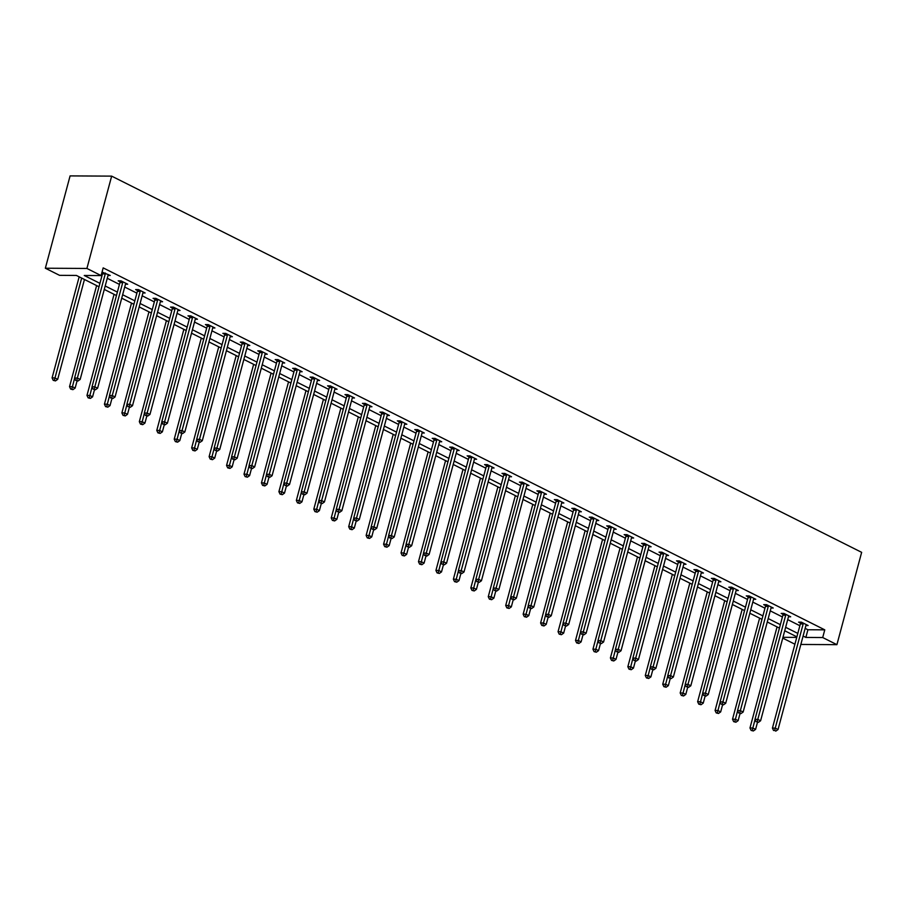 <?xml version="1.0" encoding="UTF-8"?>
<svg xmlns="http://www.w3.org/2000/svg" width="907" height="907" viewBox="0 0 907 907"><rect width="100%" height="100%" fill="white"/><g stroke="black" fill="none" stroke-linecap="round" stroke-linejoin="round"><path stroke-width="1.36" d="M99.01 286.782L76.403 275.445L59.556 275.343L45.35 268.223L70.088 175.901L111.652 176.128L861.65 552.34L836.912 644.662L822.706 637.542L824.769 629.843L103.171 267.882L101.108 275.581L84.26 275.49L99.929 283.347M794.917 644.219L782.741 638.109M101.199 275.252L101.992 275.649M107.264 278.29L119.441 284.401M124.713 287.043L136.889 293.154M142.161 295.795L154.326 301.906M159.609 304.548L171.774 310.659M177.058 313.3L189.223 319.411M194.495 322.053L206.671 328.153M211.943 330.806L224.12 336.905M229.392 339.558L241.568 345.658M246.84 348.311L259.017 354.41M264.288 357.063L276.465 363.163M281.737 365.816L293.913 371.915M299.185 374.557L311.35 380.668M316.634 383.31L328.799 389.42M334.082 392.062L346.247 398.173M351.519 400.815L363.696 406.926M368.968 409.567L381.144 415.678M386.416 418.32L398.592 424.431M403.864 427.072L416.041 433.183M421.313 435.825L433.489 441.924M438.761 444.577L450.926 450.677M456.21 453.33L468.375 459.43M473.658 462.082L485.823 468.182M491.106 470.835L503.272 476.935M508.544 479.588L520.72 485.687M525.992 488.329L538.168 494.44M543.44 497.081L555.617 503.192M560.889 505.834L573.065 511.945M578.337 514.586L590.514 520.697M595.786 523.339L607.951 529.45M613.234 532.092L625.399 538.202M630.682 540.844L642.848 546.955M648.12 549.597L660.296 555.696M665.568 558.349L677.744 564.449M683.016 567.102L695.193 573.201M700.465 575.854L712.641 581.954M717.913 584.607L730.09 590.706M735.362 593.359L747.538 599.459M752.81 602.101L764.975 608.212M770.258 610.853L782.424 616.964M787.707 619.606L799.872 625.717M805.144 628.358L807.922 629.753L824.769 629.843M805.915 625.524L808.126 625.535L801.414 622.168L798.602 622.157L800.416 623.064M788.466 616.771L790.677 616.783L783.965 613.415L781.165 613.404L782.968 614.311M771.018 608.019L773.229 608.03L766.517 604.663L763.717 604.652L765.519 605.559M753.57 599.266L755.78 599.278L749.08 595.91L746.268 595.899L748.082 596.806M736.121 590.514L738.343 590.525L731.632 587.158L728.82 587.146L730.634 588.053M718.673 581.761L720.895 581.772L714.183 578.417L711.371 578.394L713.185 579.301M701.224 573.009L703.447 573.031L696.735 569.664L693.923 569.641L695.737 570.548M683.776 564.267L685.998 564.279L679.286 560.911L676.475 560.889L678.289 561.796M666.328 555.515L668.55 555.526L661.838 552.159L659.026 552.136L660.84 553.043M648.89 546.762L651.101 546.774L644.389 543.406L641.589 543.384L643.392 544.302M631.442 538.01L633.653 538.021L626.941 534.654L624.141 534.642L625.943 535.549M613.994 529.257L616.204 529.269L609.493 525.901L606.692 525.89L608.495 526.797M596.545 520.505L598.756 520.516L592.056 517.149L589.244 517.137L591.058 518.044M579.097 511.752L581.319 511.763L574.607 508.396L571.795 508.385L573.609 509.292M561.648 503L563.871 503.011L557.159 499.644L554.347 499.632L556.161 500.539M544.2 494.247L546.422 494.258L539.71 490.891L536.899 490.88L538.713 491.787M526.752 485.494L528.974 485.506L522.262 482.139L519.45 482.127L521.264 483.034M509.303 476.742L511.525 476.753L504.814 473.386L502.002 473.375L503.816 474.282M491.866 467.989L494.077 468.001L487.365 464.645L484.565 464.622L486.367 465.529M474.418 459.237L476.628 459.259L469.917 455.892L467.116 455.87L468.919 456.777M456.969 450.496L459.18 450.507L452.468 447.14L449.668 447.117L451.471 448.024M439.521 441.743L441.732 441.754L435.031 438.387L432.22 438.364L434.034 439.271M422.072 432.99L424.295 433.002L417.583 429.635L414.771 429.612L416.585 430.53M404.624 424.238L406.846 424.249L400.134 420.882L397.323 420.871L399.137 421.778M387.176 415.485L389.398 415.497L382.686 412.129L379.874 412.118L381.688 413.025M369.727 406.733L371.949 406.744L365.238 403.377L362.426 403.366L364.24 404.273M352.279 397.98L354.501 397.992L347.789 394.624L344.977 394.613L346.791 395.52M334.842 389.228L337.053 389.239L330.341 385.872L327.54 385.86L329.343 386.767M317.393 380.475L319.604 380.487L312.892 377.119L310.092 377.108L311.895 378.015M299.945 371.723L302.156 371.734L295.455 368.367L292.644 368.355L294.446 369.262M282.496 362.97L284.707 362.981L278.007 359.614L275.195 359.603L277.009 360.51M265.048 354.218L267.27 354.229L260.558 350.873L257.747 350.85L259.561 351.757M247.6 345.465L249.822 345.488L243.11 342.12L240.298 342.098L242.112 343.005M230.151 336.724L232.373 336.735L225.662 333.368L222.85 333.345L224.664 334.252M212.703 327.971L214.925 327.983L208.213 324.615L205.401 324.593L207.215 325.5M195.266 319.219L197.477 319.23L190.765 315.863L187.964 315.84L189.767 316.758M177.817 310.466L180.028 310.477L173.316 307.11L170.516 307.099L172.319 308.006M160.369 301.714L162.58 301.725L155.868 298.358L153.068 298.346L154.87 299.253M142.921 292.961L145.131 292.972L138.431 289.605L135.619 289.594L137.433 290.501M125.472 284.208L127.694 284.22L120.982 280.853L118.171 280.841L119.985 281.748M108.024 275.456L110.246 275.467L102.049 272.1M101.89 272.678L102.536 272.996M101.108 275.581L86.913 268.449L111.652 176.128M86.913 268.449L45.35 268.223M796.89 636.85L784.714 630.739M779.442 628.097L767.277 621.987M761.993 619.345L749.828 613.234M744.545 610.592L732.38 604.481M727.108 601.84L714.931 595.729M709.659 593.087L697.483 586.988M692.211 584.335L680.035 578.235M674.763 575.582L662.586 569.483M657.314 566.83L645.138 560.73M639.866 558.077L627.701 551.978M622.417 549.325L610.252 543.225M604.969 540.583L592.804 534.472M587.521 531.831L575.355 525.72M570.084 523.078L557.907 516.967M552.635 514.326L540.459 508.215M535.187 505.573L523.01 499.462M517.738 496.821L505.562 490.71M500.29 488.068L488.113 481.957M482.841 479.315L470.676 473.216M465.393 470.563L453.228 464.463M447.945 461.81L435.779 455.711M430.496 453.058L418.331 446.958M413.059 444.305L400.883 438.206M395.611 435.553L383.434 429.453M378.162 426.812L365.986 420.701M360.714 418.059L348.537 411.948M343.265 409.306L331.089 403.196M325.817 400.554L313.652 394.443M308.369 391.801L296.204 385.69M290.92 383.049L278.755 376.938M273.483 374.296L261.307 368.185M256.035 365.544L243.858 359.444M238.586 356.791L226.41 350.692M221.138 348.039L208.961 341.939M203.69 339.286L191.513 333.186M186.241 330.533L174.065 324.434M168.793 321.781L156.628 315.681M151.344 313.04L139.179 306.929M133.896 304.287L121.731 298.176M116.459 295.535L104.282 289.424M782.956 637.315L796.743 637.394M800.836 644.458L836.912 644.662M803.092 636.056L805.858 637.44L822.706 637.542M105.201 285.988L117.377 292.088M122.649 294.741L134.826 300.841M140.097 303.494L152.274 309.593M157.546 312.246L169.711 318.346M174.994 320.999L187.159 327.098M192.443 329.751L204.608 335.851M209.891 338.492L222.056 344.603M227.328 347.245L239.505 353.356M244.777 355.998L256.953 362.108M262.225 364.75L274.402 370.861M279.673 373.503L291.85 379.614M297.122 382.255L309.298 388.366M314.57 391.008L326.735 397.119M332.019 399.76L344.184 405.86M349.467 408.513L361.632 414.612M366.904 417.265L379.081 423.365M384.353 426.018L396.529 432.117M401.801 434.77L413.977 440.87M419.249 443.523L431.426 449.623M436.698 452.264L448.874 458.375M454.146 461.017L466.323 467.128M471.595 469.769L483.76 475.88M489.043 478.522L501.208 484.633M506.491 487.274L518.657 493.385M523.929 496.027L536.105 502.138M541.377 504.78L553.553 510.89M558.825 513.532L571.002 519.632M576.274 522.285L588.45 528.384M593.722 531.037L605.899 537.137M611.171 539.79L623.336 545.889M628.619 548.542L640.784 554.642M646.067 557.295L658.233 563.394M663.516 566.036L675.681 572.147M680.953 574.789L693.129 580.899M698.401 583.541L710.578 589.652M715.85 592.294L728.026 598.405M733.298 601.046L745.475 607.157M750.747 609.799L762.923 615.91M768.195 618.551L780.36 624.662M785.643 627.304L797.809 633.403M807.922 629.753L805.858 637.44M803.16 623.948L800.348 623.937L772.435 728.106L775.247 728.128L803.16 623.948A1.633 1.19 90.3 0 0 803.228 623.336L803.228 623.075M774.703 730.543L775.825 731.099L774.703 730.543L775.247 728.128L778.047 729.523L805.96 625.354A1.633 1.19 90.3 0 1 806.187 624.821L806.312 624.628M800.348 623.937A1.633 1.19 90.3 0 0 800.428 623.324L800.393 622.168M772.435 728.106L773.58 730.532M775.825 731.099L778.047 729.523M777.061 626.896L749.976 727.981L752.776 728.004L755.576 729.398L757.47 722.346M755.055 719.5L752.243 730.418L751.121 730.407L753.354 730.974L752.243 730.418M755.576 729.398L753.354 730.974M751.121 730.407L749.976 727.981M785.711 615.195L782.9 615.184L754.987 719.353L757.798 719.376L785.711 615.195A1.633 1.19 90.3 0 0 785.779 614.583L785.779 614.322M757.254 721.791L758.377 722.346L757.254 721.791L757.798 719.376L760.599 720.77L788.512 616.601A1.633 1.19 90.3 0 1 788.739 616.068L788.863 615.876M782.9 615.184A1.633 1.19 90.3 0 0 782.979 614.572L782.956 613.415M754.987 719.353L756.132 721.779M758.377 722.346L760.599 720.77M768.263 606.443L765.451 606.432L737.538 710.6L740.35 710.623L768.263 606.443A1.633 1.19 90.3 0 0 768.342 605.831L768.331 605.57M739.817 713.038L740.928 713.594L739.817 713.038L740.35 710.623L743.15 712.029L771.063 607.849A1.633 1.19 90.3 0 1 771.29 607.316L771.426 607.123M765.451 606.432A1.633 1.19 90.3 0 0 765.531 605.819L765.508 604.663M737.538 710.6L738.683 713.027M740.928 713.594L743.15 712.029M759.613 618.143L732.527 719.228L735.339 719.251L738.128 720.646L740.021 713.594M737.606 710.748L734.795 721.666L733.672 721.655L735.917 722.221L734.795 721.666M738.128 720.646L735.917 722.221M733.672 721.655L732.527 719.228M742.164 609.391L715.079 710.476L717.891 710.498L720.68 711.904L722.573 704.841M720.169 701.995L717.346 712.913L716.224 712.902L718.469 713.469L717.346 712.913M720.68 711.904L718.469 713.469M716.224 712.902L715.079 710.476M750.815 597.702L748.014 597.679L720.101 701.859L722.902 701.871L750.815 597.702A1.633 1.19 90.3 0 0 750.894 597.078L750.883 596.817M722.369 704.286L723.48 704.841L722.369 704.286L722.902 701.871L725.702 703.276L753.615 599.096A1.633 1.19 90.3 0 1 753.853 598.563L753.978 598.371M748.014 597.679A1.633 1.19 90.3 0 0 748.082 597.067L748.06 595.91M720.101 701.859L721.246 704.274M723.48 704.841L725.702 703.276M733.366 588.949L730.566 588.926L702.653 693.107L705.453 693.118L733.366 588.949A1.633 1.19 90.3 0 0 733.446 588.326L733.434 588.076M704.92 695.533L706.031 696.1L704.92 695.533L705.453 693.118L708.254 694.524L736.167 590.344A1.633 1.19 90.3 0 1 736.405 589.811L736.529 589.618M730.566 588.926A1.633 1.19 90.3 0 0 730.634 588.314L730.611 587.158M702.653 693.107L703.798 695.533M706.031 696.1L708.254 694.524M715.918 580.197L713.117 580.174L685.204 684.354L688.005 684.366L715.918 580.197A1.633 1.19 90.3 0 0 715.997 579.573L715.986 579.324M687.472 686.78L688.594 687.347L687.472 686.78L688.005 684.366L690.805 685.771L718.718 581.591A1.633 1.19 90.3 0 1 718.956 581.058L719.081 580.865M713.117 580.174A1.633 1.19 90.3 0 0 713.185 579.562L713.163 578.405M685.204 684.354L686.35 686.78M688.594 687.347L690.805 685.771M724.716 600.638L697.63 701.735L700.442 701.746L703.231 703.152L705.124 696.088M702.721 693.243L699.898 704.161L698.775 704.149L701.02 704.728L699.898 704.161M703.231 703.152L701.02 704.728M698.775 704.149L697.63 701.735M707.267 591.897L680.182 692.982L682.994 692.993L685.794 694.399L687.676 687.336M685.273 684.49L682.449 695.408L681.327 695.408L683.572 695.975L682.449 695.408M685.794 694.399L683.572 695.975M681.327 695.408L680.182 692.982M689.819 583.144L662.734 684.229L665.545 684.241L668.346 685.647L670.228 678.583M667.824 675.738L665.001 686.656L663.879 686.656L666.123 687.223L665.001 686.656M668.346 685.647L666.123 687.223M663.879 686.656L662.734 684.229M698.481 571.444L695.669 571.421L667.756 675.602L670.568 675.613L698.481 571.444A1.633 1.19 90.3 0 0 698.549 570.832L698.549 570.571M670.024 678.028L671.146 678.595L670.024 678.028L670.568 675.613L673.357 677.019L701.27 572.839A1.633 1.19 90.3 0 1 701.508 572.306L701.633 572.113M695.669 571.421A1.633 1.19 90.3 0 0 695.737 570.809L695.714 569.653M667.756 675.602L668.901 678.028M671.146 678.595L673.357 677.019M672.37 574.392L645.285 675.477L648.097 675.488L650.897 676.894L652.791 669.831M650.376 666.985L647.564 677.903L646.43 677.903L648.675 678.47L647.564 677.903M650.897 676.894L648.675 678.47M646.43 677.903L645.285 675.477M681.032 562.691L678.221 562.669L650.308 666.849L653.119 666.86L681.032 562.691A1.633 1.19 90.3 0 0 681.1 562.079L681.1 561.818M652.575 669.275L653.698 669.842L652.575 669.275L653.119 666.86L655.908 668.266L683.821 564.097A1.633 1.19 90.3 0 1 684.059 563.553L684.184 563.36M678.221 562.669A1.633 1.19 90.3 0 0 678.289 562.057L678.266 560.9M650.308 666.849L651.453 669.275M653.698 669.842L655.908 668.266M654.933 565.639L627.848 666.724L630.648 666.736L633.449 668.142L635.342 661.078M632.927 658.244L630.116 669.151L628.993 669.151L631.227 669.717L630.116 669.151M633.449 668.142L631.227 669.717M628.993 669.151L627.848 666.724M663.584 553.939L660.772 553.928L632.859 658.097L635.671 658.108L663.584 553.939A1.633 1.19 90.3 0 0 663.652 553.327L663.652 553.066M635.127 660.523L636.249 661.09L635.127 660.523L635.671 658.108L638.46 659.514L666.373 555.345A1.633 1.19 90.3 0 1 666.611 554.812L666.736 554.619M660.772 553.928A1.633 1.19 90.3 0 0 660.852 553.304L660.818 552.148M632.859 658.097L634.004 660.523M636.249 661.09L638.46 659.514M637.485 556.887L610.4 657.972L613.2 657.983L616 659.389L617.894 652.337M615.479 649.491L612.667 660.398L611.545 660.398L613.778 660.965L612.667 660.398M616 659.389L613.778 660.965M611.545 660.398L610.4 657.972M646.135 545.186L643.324 545.175L615.411 649.344L618.223 649.355L646.135 545.186A1.633 1.19 90.3 0 0 646.203 544.574L646.203 544.313M617.678 651.77L618.801 652.337L617.678 651.77L618.223 649.355L621.023 650.761L648.936 546.592A1.633 1.19 90.3 0 1 649.163 546.059L649.287 545.867M643.324 545.175A1.633 1.19 90.3 0 0 643.403 544.551L643.38 543.395M615.411 649.344L616.556 651.77M618.801 652.337L621.023 650.761M620.037 548.134L592.951 649.219L595.752 649.231L598.552 650.636L600.445 643.585M598.03 640.739L595.219 651.645L594.096 651.645L596.341 652.212L595.219 651.645M598.552 650.636L596.341 652.212M594.096 651.645L592.951 649.219M628.687 536.434L625.875 536.422L597.962 640.591L600.774 640.603L628.687 536.434A1.633 1.19 90.3 0 0 628.755 535.822L628.755 535.561M600.23 643.029L601.352 643.585L600.23 643.029L600.774 640.603L603.574 642.009L631.487 537.84A1.633 1.19 90.3 0 1 631.714 537.307L631.85 537.114M625.875 536.422A1.633 1.19 90.3 0 0 625.955 535.799L625.932 534.642M597.962 640.591L599.108 643.018M601.352 643.585L603.574 642.009M602.588 539.382L575.503 640.467L578.315 640.478L581.104 641.884L582.997 634.832M580.582 631.986L577.77 642.904L576.648 642.893L578.893 643.46L577.77 642.904M581.104 641.884L578.893 643.46M576.648 642.893L575.503 640.467M611.239 527.681L608.427 527.67L580.514 631.839L583.326 631.85L611.239 527.681A1.633 1.19 90.3 0 0 611.318 527.069L611.307 526.808M582.793 634.276L583.904 634.832L582.793 634.276L583.326 631.85L586.126 633.256L614.039 529.087A1.633 1.19 90.3 0 1 614.266 528.554L614.402 528.362M608.427 527.67A1.633 1.19 90.3 0 0 608.506 527.058L608.484 525.901M580.514 631.839L581.659 634.265M583.904 634.832L586.126 633.256M585.14 530.629L558.054 631.714L560.866 631.737L563.655 633.131L565.549 626.079M563.145 623.234L560.322 634.152L559.2 634.14L561.444 634.707L560.322 634.152M563.655 633.131L561.444 634.707M559.2 634.14L558.054 631.714M593.79 518.929L590.99 518.917L563.077 623.086L565.877 623.109L593.79 518.929A1.633 1.19 90.3 0 0 593.87 518.316L593.858 518.056M565.344 625.524L566.456 626.079L565.344 625.524L565.877 623.109L568.678 624.504L596.591 520.335A1.633 1.19 90.3 0 1 596.829 519.802L596.953 519.609M590.99 518.917A1.633 1.19 90.3 0 0 591.058 518.305L591.035 517.149M563.077 623.086L564.222 625.513M566.456 626.079L568.678 624.504M567.691 521.876L540.606 622.962L543.418 622.984L546.207 624.379L548.1 617.327M545.697 614.481L542.874 625.399L541.751 625.388L543.996 625.955L542.874 625.399M546.207 624.379L543.996 625.955M541.751 625.388L540.606 622.962M576.342 510.176L573.541 510.165L545.629 614.334L548.429 614.356L576.342 510.176A1.633 1.19 90.3 0 0 576.421 509.564L576.41 509.303M547.896 616.771L549.007 617.327L547.896 616.771L548.429 614.356L551.229 615.751L579.142 511.582A1.633 1.19 90.3 0 1 579.38 511.049L579.505 510.856M573.541 510.165A1.633 1.19 90.3 0 0 573.609 509.553L573.587 508.396M545.629 614.334L546.774 616.76M549.007 617.327L551.229 615.751M550.243 513.124L523.158 614.209L525.969 614.232L528.77 615.626L530.652 608.574M528.248 605.729L525.425 616.647L524.303 616.635L526.548 617.202L525.425 616.647M528.77 615.626L526.548 617.202M524.303 616.635L523.158 614.209M558.893 501.424L556.093 501.412L528.18 605.581L530.98 605.604L558.893 501.424A1.633 1.19 90.3 0 0 558.973 500.811L558.961 500.551M530.448 608.019L531.57 608.574L530.448 608.019L530.98 605.604L533.781 606.998L561.694 502.829A1.633 1.19 90.3 0 1 561.932 502.297L562.057 502.104M556.093 501.412A1.633 1.19 90.3 0 0 556.161 500.8L556.138 499.644M528.18 605.581L529.325 608.007M531.57 608.574L533.781 606.998M532.794 504.371L505.709 605.457L508.521 605.479L511.321 606.874L513.203 599.822M510.8 596.976L507.977 607.894L506.854 607.883L509.099 608.45L507.977 607.894M511.321 606.874L509.099 608.45M506.854 607.883L505.709 605.457M541.456 492.671L538.645 492.66L510.732 596.829L513.543 596.851L541.456 492.671A1.633 1.19 90.3 0 0 541.524 492.059L541.524 491.798M512.999 599.266L514.122 599.822L512.999 599.266L513.543 596.851L516.332 598.257L544.245 494.077A1.633 1.19 90.3 0 1 544.483 493.544L544.608 493.351M538.645 492.66A1.633 1.19 90.3 0 0 538.713 492.048L538.69 490.891M510.732 596.829L511.877 599.255M514.122 599.822L516.332 598.257M515.357 495.619L488.261 596.704L491.072 596.727L493.873 598.132L495.766 591.069M493.351 588.224L490.54 599.142L489.406 599.13L491.651 599.697L490.54 599.142M493.873 598.132L491.651 599.697M489.406 599.13L488.261 596.704M524.008 483.93L521.196 483.907L493.283 588.087L496.095 588.099L524.008 483.93A1.633 1.19 90.3 0 0 524.076 483.306L524.076 483.046M495.551 590.514L496.673 591.069L495.551 590.514L496.095 588.099L498.884 589.505L526.797 485.324A1.633 1.19 90.3 0 1 527.035 484.792L527.16 484.599M521.196 483.907A1.633 1.19 90.3 0 0 521.264 483.295L521.242 482.139M493.283 588.087L494.428 590.502M496.673 591.069L498.884 589.505M497.909 486.866L470.824 587.963L473.624 587.974L476.424 589.38L478.318 582.317M475.903 579.471L473.091 590.389L471.969 590.378L474.202 590.956L473.091 590.389M476.424 589.38L474.202 590.956M471.969 590.378L470.824 587.963M506.56 475.177L503.748 475.155L475.835 579.335L478.647 579.346L506.56 475.177A1.633 1.19 90.3 0 0 506.628 474.554L506.628 474.304M478.102 581.761L479.225 582.328L478.102 581.761L478.647 579.346L481.436 580.752L509.349 476.572A1.633 1.19 90.3 0 1 509.587 476.039L509.711 475.846M503.748 475.155A1.633 1.19 90.3 0 0 503.827 474.542L503.793 473.386M475.835 579.335L476.98 581.761M479.225 582.328L481.436 580.752M480.461 478.125L453.375 579.21L456.176 579.222L458.976 580.627L460.869 573.564M458.454 570.718L455.643 581.636L454.52 581.636L456.754 582.203L455.643 581.636M458.976 580.627L456.754 582.203M454.52 581.636L453.375 579.21M489.111 466.425L486.299 466.402L458.386 570.582L461.198 570.594L489.111 466.425A1.633 1.19 90.3 0 0 489.179 465.801L489.179 465.552M460.654 573.009L461.776 573.575L460.654 573.009L461.198 570.594L463.999 572L491.911 467.819A1.633 1.19 90.3 0 1 492.138 467.286L492.263 467.094M486.299 466.402A1.633 1.19 90.3 0 0 486.379 465.79L486.356 464.633M458.386 570.582L459.532 573.009M461.776 573.575L463.999 572M463.012 469.373L435.927 570.458L438.739 570.469L441.528 571.875L443.421 564.812M441.006 561.966L438.194 572.884L437.072 572.884L439.317 573.451L438.194 572.884M441.528 571.875L439.317 573.451M437.072 572.884L435.927 570.458M471.663 457.672L468.851 457.65L440.938 561.83L443.75 561.841L471.663 457.672A1.633 1.19 90.3 0 0 471.742 457.06L471.731 456.799M443.206 564.256L444.328 564.823L443.206 564.256L443.75 561.841L446.55 563.247L474.463 459.067A1.633 1.19 90.3 0 1 474.69 458.534L474.826 458.341M468.851 457.65A1.633 1.19 90.3 0 0 468.93 457.037L468.908 455.881M440.938 561.83L442.083 564.256M444.328 564.823L446.55 563.247M445.564 460.62L418.478 561.705L421.29 561.716L424.079 563.122L425.973 556.059M423.558 553.213L420.746 564.131L419.624 564.131L421.868 564.698L420.746 564.131M424.079 563.122L421.868 564.698M419.624 564.131L418.478 561.705M454.214 448.92L451.414 448.897L423.501 553.077L426.301 553.089L454.214 448.92A1.633 1.19 90.3 0 0 454.294 448.307L454.282 448.047M425.768 555.503L426.88 556.07L425.768 555.503L426.301 553.089L429.102 554.494L457.015 450.325A1.633 1.19 90.3 0 1 457.253 449.781L457.377 449.589M451.414 448.897A1.633 1.19 90.3 0 0 451.482 448.285L451.459 447.128M423.501 553.077L424.646 555.503M426.88 556.07L429.102 554.494M428.115 451.867L401.03 552.953L403.842 552.964L406.631 554.37L408.524 547.306M406.121 544.472L403.298 555.379L402.175 555.379L404.42 555.946L403.298 555.379M406.631 554.37L404.42 555.946M402.175 555.379L401.03 552.953M436.766 440.167L433.965 440.156L406.053 544.325L408.853 544.336L436.766 440.167A1.633 1.19 90.3 0 0 436.845 439.555L436.834 439.294M408.32 546.751L409.431 547.318L408.32 546.751L408.853 544.336L411.653 545.742L439.566 441.573A1.633 1.19 90.3 0 1 439.804 441.04L439.929 440.847M433.965 440.156A1.633 1.19 90.3 0 0 434.034 439.532L434.011 438.376M406.053 544.325L407.198 546.751M409.431 547.318L411.653 545.742M410.667 443.115L383.582 544.2L386.393 544.211L389.182 545.617L391.076 538.565M388.672 535.72L385.849 546.626L384.727 546.626L386.972 547.193L385.849 546.626M389.182 545.617L386.972 547.193M384.727 546.626L383.582 544.2M419.317 431.415L416.517 431.403L388.604 535.572L391.405 535.583L419.317 431.415A1.633 1.19 90.3 0 0 419.397 430.802L419.385 430.542M390.872 537.998L391.983 538.565L390.872 537.998L391.405 535.583L394.205 536.989L422.118 432.82A1.633 1.19 90.3 0 1 422.356 432.288L422.481 432.095M416.517 431.403A1.633 1.19 90.3 0 0 416.585 430.78L416.562 429.623M388.604 535.572L389.749 537.998M391.983 538.565L394.205 536.989M393.219 434.362L366.133 535.447L368.945 535.459L371.745 536.865L373.627 529.813M371.224 526.967L368.401 537.874L367.278 537.874L369.523 538.441L368.401 537.874M371.745 536.865L369.523 538.441M367.278 537.874L366.133 535.447M401.88 422.662L399.069 422.651L371.156 526.82L373.967 526.831L401.88 422.662A1.633 1.19 90.3 0 0 401.948 422.05L401.937 421.789M373.423 529.257L374.546 529.813L373.423 529.257L373.967 526.831L376.756 528.237L404.669 424.068A1.633 1.19 90.3 0 1 404.907 423.535L405.032 423.342M399.069 422.651A1.633 1.19 90.3 0 0 399.137 422.027L399.114 420.871M371.156 526.82L372.301 529.246M374.546 529.813L376.756 528.237M375.77 425.61L348.685 526.695L351.497 526.706L354.297 528.112L356.179 521.06M353.775 518.214L350.952 529.132L349.83 529.121L352.075 529.688L350.952 529.132M354.297 528.112L352.075 529.688M349.83 529.121L348.685 526.695M384.432 413.909L381.62 413.898L353.707 518.067L356.519 518.078L384.432 413.909A1.633 1.19 90.3 0 0 384.5 413.297L384.5 413.036M355.975 520.505L357.097 521.06L355.975 520.505L356.519 518.078L359.308 519.484L387.221 415.315A1.633 1.19 90.3 0 1 387.459 414.782L387.584 414.59M381.62 413.898A1.633 1.19 90.3 0 0 381.688 413.286L381.666 412.129M353.707 518.067L354.852 520.493M357.097 521.06L359.308 519.484M358.333 416.857L331.248 517.942L334.048 517.965L336.848 519.36L338.742 512.308M336.327 509.462L333.515 520.38L332.393 520.369L334.626 520.935L333.515 520.38M336.848 519.36L334.626 520.935M332.393 520.369L331.248 517.942M366.984 405.157L364.172 405.146L336.259 509.315L339.071 509.337L366.984 405.157A1.633 1.19 90.3 0 0 367.052 404.545L367.052 404.284M338.526 511.752L339.649 512.308L338.526 511.752L339.071 509.337L341.86 510.732L369.773 406.563A1.633 1.19 90.3 0 1 370.011 406.03L370.135 405.837M364.172 405.146A1.633 1.19 90.3 0 0 364.251 404.533L364.217 403.377M336.259 509.315L337.404 511.741M339.649 512.308L341.86 510.732M340.885 408.105L313.799 509.19L316.6 509.212L319.4 510.607L321.293 503.555M318.879 500.709L316.067 511.627L314.944 511.616L317.178 512.183L316.067 511.627M319.4 510.607L317.178 512.183M314.944 511.616L313.799 509.19M349.535 396.404L346.723 396.393L318.81 500.562L321.622 500.585L349.535 396.404A1.633 1.19 90.3 0 0 349.603 395.792L349.603 395.531M321.078 503L322.2 503.555L321.078 503L321.622 500.585L324.411 501.979L352.324 397.81A1.633 1.19 90.3 0 1 352.562 397.277L352.687 397.085M346.723 396.393A1.633 1.19 90.3 0 0 346.803 395.781L346.769 394.624M318.81 500.562L319.956 502.988M322.2 503.555L324.411 501.979M323.436 399.352L296.351 500.437L299.151 500.46L301.952 501.854L303.845 494.803M301.43 491.957L298.618 502.875L297.496 502.863L299.729 503.43L298.618 502.875M301.952 501.854L299.729 503.43M297.496 502.863L296.351 500.437M332.087 387.652L329.275 387.64L301.362 491.809L304.174 491.832L332.087 387.652A1.633 1.19 90.3 0 0 332.155 387.04L332.155 386.779M303.63 494.247L304.752 494.803L303.63 494.247L304.174 491.832L306.974 493.227L334.887 389.058A1.633 1.19 90.3 0 1 335.114 388.525L335.239 388.332M329.275 387.64A1.633 1.19 90.3 0 0 329.354 387.028L329.332 385.872M301.362 491.809L302.507 494.236M304.752 494.803L306.974 493.227M305.988 390.6L278.903 491.685L281.714 491.707L284.503 493.102L286.397 486.05M283.982 483.204L281.17 494.122L280.048 494.111L282.292 494.678L281.17 494.122M284.503 493.102L282.292 494.678M280.048 494.111L278.903 491.685M314.638 378.899L311.827 378.888L283.914 483.057L286.725 483.08L314.638 378.899A1.633 1.19 90.3 0 0 314.718 378.287L314.706 378.026M286.193 485.494L287.304 486.05L286.193 485.494L286.725 483.08L289.526 484.485L317.439 380.305A1.633 1.19 90.3 0 1 317.665 379.772L317.801 379.58M311.827 378.888A1.633 1.19 90.3 0 0 311.906 378.276L311.883 377.119M283.914 483.057L285.059 485.483M287.304 486.05L289.526 484.485M288.539 381.847L261.454 482.932L264.266 482.955L267.055 484.361L268.948 477.297M266.545 474.452L263.722 485.37L262.599 485.358L264.844 485.925L263.722 485.37M267.055 484.361L264.844 485.925M262.599 485.358L261.454 482.932M297.19 370.158L294.39 370.135L266.477 474.304L269.277 474.327L297.19 370.158A1.633 1.19 90.3 0 0 297.269 369.534L297.258 369.274M268.744 476.742L269.855 477.297L268.744 476.742L269.277 474.327L272.077 475.733L299.99 371.553A1.633 1.19 90.3 0 1 300.228 371.02L300.353 370.827M294.39 370.135A1.633 1.19 90.3 0 0 294.458 369.523L294.435 368.367M266.477 474.304L267.622 476.731M269.855 477.297L272.077 475.733M271.091 373.094L244.006 474.191L246.817 474.202L249.606 475.608L251.5 468.545M249.096 465.699L246.273 476.617L245.151 476.606L247.396 477.184L246.273 476.617M249.606 475.608L247.396 477.184M245.151 476.606L244.006 474.191M279.741 361.405L276.941 361.383L249.028 465.563L251.829 465.574L279.741 361.405A1.633 1.19 90.3 0 0 279.821 360.782L279.81 360.533M251.296 467.989L252.407 468.556L251.296 467.989L251.829 465.574L254.629 466.98L282.542 362.8A1.633 1.19 90.3 0 1 282.78 362.267L282.905 362.074M276.941 361.383A1.633 1.19 90.3 0 0 277.009 360.771L276.986 359.614M249.028 465.563L250.173 467.989M252.407 468.556L254.629 466.98M253.643 364.353L226.557 465.438L229.369 465.45L232.158 466.856L234.051 459.792M231.648 456.947L228.825 467.865L227.702 467.865L229.947 468.431L228.825 467.865M232.158 466.856L229.947 468.431M227.702 467.865L226.557 465.438M262.293 352.653L259.493 352.63L231.58 456.811L234.38 456.822L262.293 352.653A1.633 1.19 90.3 0 0 262.372 352.029L262.361 351.78M233.847 459.237L234.958 459.804L233.847 459.237L234.38 456.822L237.18 458.228L265.093 354.047A1.633 1.19 90.3 0 1 265.332 353.515L265.456 353.322M259.493 352.63A1.633 1.19 90.3 0 0 259.561 352.018L259.538 350.862M231.58 456.811L232.725 459.237M234.958 459.804L237.18 458.228M236.194 355.601L209.109 456.686L211.921 456.697L214.721 458.103L216.603 451.04M214.199 448.194L211.376 459.112L210.254 459.112L212.499 459.679L211.376 459.112M214.721 458.103L212.499 459.679M210.254 459.112L209.109 456.686M244.856 343.9L242.044 343.878L214.131 448.058L216.943 448.069L244.856 343.9A1.633 1.19 90.3 0 0 244.924 343.288L244.924 343.027M216.399 450.484L217.521 451.051L216.399 450.484L216.943 448.069L219.732 449.475L247.645 345.295A1.633 1.19 90.3 0 1 247.883 344.762L248.008 344.569M242.044 343.878A1.633 1.19 90.3 0 0 242.112 343.265L242.09 342.109M214.131 448.058L215.276 450.484M217.521 451.051L219.732 449.475M218.746 346.848L191.66 447.933L194.472 447.945L197.273 449.35L199.166 442.287M196.751 439.442L193.939 450.36L192.806 450.36L195.05 450.926L193.939 450.36M197.273 449.35L195.05 450.926M192.806 450.36L191.66 447.933M227.408 335.148L224.596 335.125L196.683 439.305L199.495 439.317L227.408 335.148A1.633 1.19 90.3 0 0 227.476 334.536L227.476 334.275M198.95 441.732L200.073 442.299L198.95 441.732L199.495 439.317L202.284 440.723L230.197 336.554A1.633 1.19 90.3 0 1 230.435 336.009L230.559 335.817M224.596 335.125A1.633 1.19 90.3 0 0 224.664 334.513L224.641 333.357M196.683 439.305L197.828 441.732M200.073 442.299L202.284 440.723M201.309 338.096L174.223 439.181L177.024 439.192L179.824 440.598L181.717 433.535M179.303 430.7L176.491 441.607L175.368 441.607L177.602 442.174L176.491 441.607M179.824 440.598L177.602 442.174M175.368 441.607L174.223 439.181M209.959 326.395L207.147 326.384L179.235 430.553L182.046 430.564L209.959 326.395A1.633 1.19 90.3 0 0 210.027 325.783L210.027 325.522M181.502 432.979L182.624 433.546L181.502 432.979L182.046 430.564L184.835 431.97L212.748 327.801A1.633 1.19 90.3 0 1 212.986 327.268L213.111 327.076M207.147 326.384A1.633 1.19 90.3 0 0 207.227 325.76L207.193 324.604M179.235 430.553L180.38 432.979M182.624 433.546L184.835 431.97M183.86 329.343L156.775 430.428L159.575 430.44L162.376 431.845L164.269 424.793M161.854 421.948L159.042 432.854L157.92 432.854L160.154 433.421L159.042 432.854M162.376 431.845L160.154 433.421M157.92 432.854L156.775 430.428M192.511 317.643L189.699 317.631L161.786 421.8L164.598 421.812L192.511 317.643A1.633 1.19 90.3 0 0 192.579 317.031L192.579 316.77M164.054 424.227L165.176 424.793L164.054 424.227L164.598 421.812L167.398 423.218L195.311 319.049A1.633 1.19 90.3 0 1 195.538 318.516L195.663 318.323M189.699 317.631A1.633 1.19 90.3 0 0 189.778 317.008L189.744 315.851M161.786 421.8L162.931 424.227M165.176 424.793L167.398 423.218M166.412 320.59L139.327 421.676L142.127 421.687L144.927 423.093L146.821 416.041M144.406 413.195L141.594 424.102L140.472 424.102L142.716 424.669L141.594 424.102M144.927 423.093L142.716 424.669M140.472 424.102L139.327 421.676M175.062 308.89L172.251 308.879L144.338 413.048L147.149 413.059L175.062 308.89A1.633 1.19 90.3 0 0 175.13 308.278L175.13 308.017M146.605 415.485L147.728 416.041L146.605 415.485L147.149 413.059L149.95 414.465L177.863 310.296A1.633 1.19 90.3 0 1 178.089 309.763L178.225 309.57M172.251 308.879A1.633 1.19 90.3 0 0 172.33 308.255L172.307 307.099M144.338 413.048L145.483 415.474M147.728 416.041L149.95 414.465M148.963 311.838L121.878 412.923L124.69 412.934L127.479 414.34L129.372 407.288M126.957 404.443L124.146 415.361L123.023 415.349L125.268 415.916L124.146 415.361M127.479 414.34L125.268 415.916M123.023 415.349L121.878 412.923M157.614 300.138L154.802 300.126L126.889 404.295L129.701 404.307L157.614 300.138A1.633 1.19 90.3 0 0 157.693 299.525L157.682 299.265M129.168 406.733L130.279 407.288L129.168 406.733L129.701 404.307L132.501 405.712L160.414 301.543A1.633 1.19 90.3 0 1 160.641 301.011L160.777 300.818M154.802 300.126A1.633 1.19 90.3 0 0 154.882 299.514L154.859 298.358M126.889 404.295L128.034 406.721M130.279 407.288L132.501 405.712M131.515 303.085L104.43 404.171L107.241 404.182L110.03 405.588L111.924 398.536M109.52 395.69L106.697 406.608L105.575 406.597L107.82 407.164L106.697 406.608M110.03 405.588L107.82 407.164M105.575 406.597L104.43 404.171M140.166 291.385L137.365 291.374L109.452 395.543L112.253 395.565L140.166 291.385A1.633 1.19 90.3 0 0 140.245 290.773L140.234 290.512M111.72 397.98L112.831 398.536L111.72 397.98L112.253 395.565L115.053 396.96L142.966 292.791A1.633 1.19 90.3 0 1 143.204 292.258L143.329 292.065M137.365 291.374A1.633 1.19 90.3 0 0 137.433 290.762L137.411 289.605M109.452 395.543L110.597 397.969M112.831 398.536L115.053 396.96M114.067 294.333L86.981 395.418L89.793 395.441L92.582 396.835L94.475 389.783M92.072 386.938L89.249 397.856L88.126 397.844L90.371 398.411L89.249 397.856M92.582 396.835L90.371 398.411M88.126 397.844L86.981 395.418M122.717 282.633L119.917 282.621L92.004 386.79L94.804 386.813L122.717 282.633A1.633 1.19 90.3 0 0 122.796 282.02L122.785 281.76M94.271 389.228L95.382 389.783L94.271 389.228L94.804 386.813L97.605 388.207L125.517 284.038A1.633 1.19 90.3 0 1 125.756 283.506L125.88 283.313M119.917 282.621A1.633 1.19 90.3 0 0 119.985 282.009L119.962 280.853M92.004 386.79L93.149 389.216M95.382 389.783L97.605 388.207M96.618 285.58L69.533 386.665L72.345 386.688L75.145 388.083L77.027 381.031M74.623 378.185L71.8 389.103L70.678 389.092L72.923 389.659L71.8 389.103M75.145 388.083L72.923 389.659M70.678 389.092L69.533 386.665M105.269 273.88L102.468 273.869L74.555 378.038L77.356 378.06L105.269 273.88A1.633 1.19 90.3 0 0 105.348 273.268L105.337 273.007M76.823 380.475L77.945 381.031L76.823 380.475L77.356 378.06L80.156 379.455L108.069 275.286A1.633 1.19 90.3 0 1 108.307 274.753L108.432 274.56M102.468 273.869A1.633 1.19 90.3 0 0 102.536 273.256L102.514 272.1M74.555 378.038L75.7 380.464M77.945 381.031L80.156 379.455M79.17 276.828L52.084 377.913L54.896 377.936L57.697 379.33L84.453 279.481M81.653 278.075L54.352 380.35L53.23 380.339L55.474 380.906L54.352 380.35M57.697 379.33L55.474 380.906M53.23 380.339L52.084 377.913M803.228 623.336L800.428 623.324M785.779 614.583L782.979 614.572M768.342 605.831L765.531 605.819M750.894 597.078L748.082 597.067M733.446 588.326L730.634 588.314M715.997 579.573L713.185 579.562M698.549 570.832L695.737 570.809M681.1 562.079L678.289 562.057M663.652 553.327L660.852 553.304M646.203 544.574L643.403 544.551M628.755 535.822L625.955 535.799M611.318 527.069L608.506 527.058M593.87 518.316L591.058 518.305M576.421 509.564L573.609 509.553M558.973 500.811L556.161 500.8M541.524 492.059L538.713 492.048M524.076 483.306L521.264 483.295M506.628 474.554L503.827 474.542M489.179 465.801L486.379 465.79M471.742 457.06L468.93 457.037M454.294 448.307L451.482 448.285M436.845 439.555L434.034 439.532M419.397 430.802L416.585 430.78M401.948 422.05L399.137 422.027M384.5 413.297L381.688 413.286M367.052 404.545L364.251 404.533M349.603 395.792L346.803 395.781M332.155 387.04L329.354 387.028M314.718 378.287L311.906 378.276M297.269 369.534L294.458 369.523M279.821 360.782L277.009 360.771M262.372 352.029L259.561 352.018M244.924 343.288L242.112 343.265M227.476 334.536L224.664 334.513M210.027 325.783L207.227 325.76M192.579 317.031L189.778 317.008M175.13 308.278L172.33 308.255M157.693 299.525L154.882 299.514M140.245 290.773L137.433 290.762M122.796 282.02L119.985 282.009M105.348 273.268L102.536 273.256"/></g></svg>
